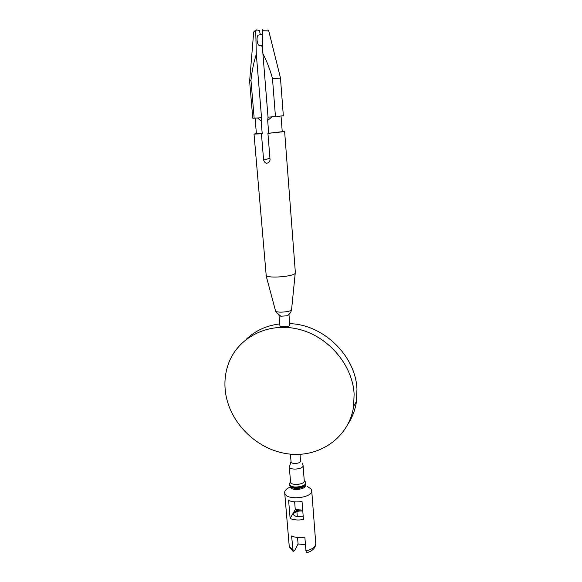<?xml version="1.0" encoding="UTF-8"?>
<svg xmlns="http://www.w3.org/2000/svg" width="582" height="582" viewBox="0 0 582 582"><rect width="100%" height="100%" fill="white"/><g stroke="black" fill="none" stroke-linecap="round" stroke-linejoin="round"><path stroke-width="0.87" d="M258.11 35.437L257.506 35.938C256.698 38.863 256.968 41.853 258.306 44.909L259.245 45.469M255.091 118.139L256.407 133.758L262.22 133.7L261.165 120.925L261.529 117.659L256.306 54.221L255.753 31.464L256.349 29.871L259.368 30.497L260.329 34.476M261.907 46.007L262.897 53.297M262.22 133.7L261.434 133.845L263.602 160.028C265.028 163.789 267.08 164.226 269.764 161.338L270.055 159.65L267.931 133.394L284.634 131.568L282.219 131.437M262.94 29.151L262.358 30.744L262.897 53.566L268.018 117.164L267.669 120.438L268.702 133.249L267.931 133.394M256.306 54.221C253.65 62.761 251.875 71.455 250.966 80.316L249.583 80.651L252.77 118.204L254.167 118.211L250.966 80.316M254.167 118.211L261.529 117.659M261.165 120.925L257.535 117.957M268.018 117.164L275.461 116.604L272.463 78.381L280.473 78.17M262.897 53.566C266.905 61.445 270.099 69.724 272.463 78.381M267.669 120.438L272.049 116.866M275.461 116.604L283.332 115.745M268.702 133.249L282.234 131.678M290.127 518.497C293.859 520.068 298.304 520.41 303.455 519.522L302.014 501.444C296.835 502.31 292.368 501.997 288.621 500.505L290.127 518.497L295.263 509.563L302.705 510.108M294.63 501.859L295.263 509.563M303.178 516.081C298.384 517.202 295.081 516.671 293.277 514.481L293.379 512.837C294.921 510.88 297.722 509.948 301.782 510.043L302.713 510.145M302.786 511.076C298.384 510.698 295.27 511.593 293.459 513.768L293.554 514.917M305.455 544.657L298.079 543.995L294.572 550.703L293.183 551.452L291.589 535.978C295.307 537.615 299.73 537.979 304.852 537.084L305.95 550.892C311.93 549.488 315.204 547.145 315.779 543.864L315.691 542.802M307.201 552.638L306.532 552.82C312.272 551.198 315.357 548.215 315.779 543.864L311.756 491.012L311.377 489.295L307.485 486.479M290.258 487.069C286.795 488.494 284.925 490.219 284.649 492.248L284.933 493.747C287.348 500.556 311.901 498.047 311.756 491.012M297.307 516.576L296.893 511.527M305.295 485.184L305.339 485.708C305.412 489.586 291.757 490.997 290.338 487.258L290.149 486.152M290.258 486.29L290.971 487.127C295.139 489.156 299.504 488.953 304.073 486.523L305.23 484.959M304.248 480.587L304.284 481.052C304.342 484.537 291.924 485.825 290.629 482.463L289.254 466.917M290.382 454.135L291.109 462.195C292.011 464.392 300.581 463.512 300.552 461.228L300.53 460.922M354.118 393.978L353.616 406.396C349.12 437.955 318.507 458.558 287.05 453.734C255.542 449.224 228.29 421.157 225.241 390.238C224.354 381.21 225.365 372.553 228.268 364.252C237.34 338.178 266.832 322.181 297.053 328.874C327.28 335.363 352.496 364.121 354.118 393.978M289.69 323.643C323.417 324.465 355.777 355.893 356.962 389.234L356.453 401.478C355.253 409.532 352.547 416.872 348.334 423.507M246.077 339.459C255.171 330.722 266.381 325.549 279.702 323.934M279.018 315.568L279.957 326.182C280.8 327.273 289.771 326.771 289.821 325.28L289.8 325.069M279.091 315.611L280.837 316.201L286.686 315.844L288.985 314.687L289.821 325.28M254.021 134.027L266.207 275.584C268.309 278.589 293.503 276.581 295.22 273.271L295.35 272.507M256.386 133.511L254.203 134.064L261.434 133.845M297.548 537.477L298.079 543.995M306.532 552.82L305.95 550.892M269.939 158.246L263.602 160.028M255.753 31.464L253.679 32.163L249.685 80.549M268.731 30.875L262.358 30.744M284.729 493.172L289.123 544.956L289.421 546.629L292.739 549.728M289.625 485.475L290.396 486.37C294.87 488.553 299.57 488.334 304.488 485.723L305.732 484.028M290.483 481.998L289.56 484.682C291.415 489.258 308.351 486.414 305.485 482.027L305.055 481.467M290.993 461.628L289.363 467.208C290.658 470.445 303.142 469.165 303.091 465.804L303.069 465.404M280.837 316.201L276.283 312.636L275.679 311.086C276.937 313.072 290.563 311.988 291.553 309.82L291.611 309.26M258.306 44.909L262.708 45.927M262.431 34.243L259.761 34.673M283.339 115.782L280.473 78.097M267.96 29.922L268.731 30.853L280.517 78.119M282.241 131.75L281.041 116.073M293.161 514.153L293.117 513.659M293.183 551.452L289.625 547.538L289.167 545.785M305.339 485.708L305.281 484.944M304.073 486.523L304.488 485.723C305.936 483.955 306.299 482.776 305.572 482.172M290.971 487.127L289.53 485.308L289.414 483.555M304.284 481.052L303.091 465.804L302.429 463.09M301.025 461.155L300.508 460.711M300.552 461.228L300.006 454.346M353.616 406.396L356.453 401.478M286.686 315.844C289.349 314.593 290.971 312.585 291.553 309.82L295.22 273.271M275.533 310.81L265.967 275.177M295.387 272.965L284.634 131.568M253.737 31.959C254.37 31.013 255.054 30.606 255.782 30.744"/></g></svg>
